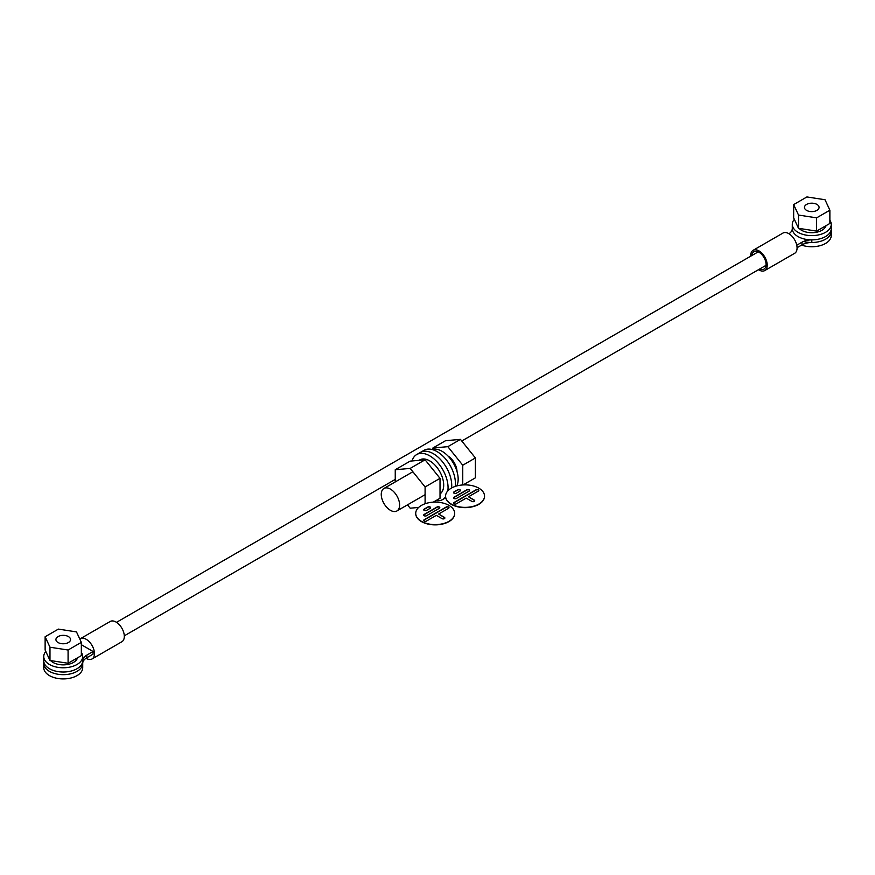 <?xml version="1.0" encoding="UTF-8"?>
<svg xmlns="http://www.w3.org/2000/svg" width="875" height="875" viewBox="0 0 875 875"><rect width="100%" height="100%" fill="white"/><g stroke="black" fill="none" stroke-linecap="round" stroke-linejoin="round"><path stroke-width="1.31" d="M390.425 510.311A12.994 7.503 -120 0 0 396.922 510.956A12.994 7.503 -120 0 0 398.913 500.544A12.994 7.503 -120 0 0 390.425 489.103A12.994 7.503 -120 0 0 383.939 488.458A12.994 7.503 -120 0 0 381.948 498.859A12.994 7.503 -120 0 0 390.425 510.311M457.012 471.592A12.994 7.503 -120 0 0 448.066 456.094M463.094 484.936L475.387 477.837L475.387 457.942L460.458 439.37L445.539 440.705L432.906 448L432.906 449.345M456.892 485.658L458.697 485.494M462.755 484.958L462.755 465.227L475.387 457.942M462.755 465.227L447.836 446.666L460.458 439.37M447.836 446.666L432.906 448M432.195 449.542A22.728 13.125 60 0 1 442.094 451.314A22.728 13.125 60 0 1 456.75 485.953M412.048 460.95A25.977 14.995 60 0 1 416.708 454.541L420.383 452.419A25.977 14.995 60 0 1 433.366 453.709A25.977 14.995 60 0 0 420.383 452.419L424.047 450.297A25.977 14.995 60 0 1 437.041 451.587A25.977 14.995 60 0 1 455.208 486.423M433.366 453.709A25.977 14.995 60 0 1 451.598 487.988A25.977 14.995 60 0 0 433.366 453.709M416.708 454.541A25.977 14.995 60 0 1 429.691 455.82A25.977 14.995 60 0 1 447.825 490.864M445.583 496.847A25.977 14.995 60 0 1 442.684 499.538A25.977 14.995 60 0 1 435.969 500.598M419.016 460.327L419.792 459.878A19.808 11.441 60 0 1 429.691 460.863A19.808 11.441 60 0 1 442.509 477.914A19.808 11.441 60 0 1 440.027 493.916M395.248 481.917L395.248 469.733L410.178 461.125L425.097 459.791L440.027 478.352L440.027 498.258L433.245 502.163M395.248 469.733L410.178 468.409L425.097 486.97L425.097 503.738M418.622 507.445L410.178 508.2L407.488 504.853M440.027 478.352L425.097 486.97M425.097 459.791L410.178 468.409M79.822 639.078A11.692 6.748 60 0 1 80.347 638.717L110.195 621.48A11.692 6.748 60 0 1 116.047 622.059A11.692 6.748 60 0 1 123.681 632.362A11.692 6.748 60 0 1 121.888 641.736L92.039 658.962A11.692 6.748 60 0 1 86.198 658.383A11.692 6.748 60 0 1 86.002 658.273M80.347 638.717A11.692 6.748 60 0 1 86.198 639.297A11.692 6.748 60 0 1 93.833 649.6A11.692 6.748 60 0 1 92.039 658.962M82.72 663.447L82.72 660.8A13.967 8.061 180 0 1 86.811 655.113L93.078 651.492L93.078 654.139L86.811 657.77A13.967 8.061 0 0 0 82.72 663.447A19.48 11.244 180 0 1 77.011 671.377A19.48 11.244 180 0 1 55.781 673.816A19.48 11.244 180 0 1 43.75 663.425A19.48 11.244 -0 0 0 49.459 671.377A19.48 11.244 -0 0 0 70.689 673.816A19.48 11.244 -0 0 0 82.72 663.425L82.72 667.669A19.48 11.244 -0 0 1 70.689 678.059A19.48 11.244 -0 0 1 49.459 675.62A19.48 11.244 -0 0 1 43.75 667.669L43.75 656.523A19.48 11.244 180 0 1 45.806 651.492M77.011 668.73A19.48 11.244 180 0 1 55.781 671.158A19.48 11.244 180 0 1 43.75 660.767A19.48 11.244 180 0 0 49.459 668.73A19.48 11.244 180 0 0 70.689 671.158A19.48 11.244 180 0 0 82.72 660.767A19.48 11.244 180 0 1 77.011 668.73M93.078 651.492L81.342 644.711M759.664 269.008A10.062 5.808 -120 0 0 763.984 269.139A10.062 5.808 -120 0 0 765.537 261.078A10.062 5.808 -120 0 0 758.953 252.208A10.062 5.808 -120 0 0 753.922 251.705A10.062 5.808 -120 0 0 751.877 255.511M758.494 269.686A11.692 6.748 -120 0 0 758.953 269.97A11.692 6.748 -120 0 0 764.805 270.55A11.692 6.748 -120 0 0 766.598 261.177A11.692 6.748 -120 0 0 758.953 250.884A11.692 6.748 -120 0 0 753.112 250.305A11.692 6.748 -120 0 0 750.706 256.189M764.805 270.55L794.653 253.312A11.692 6.748 -120 0 0 796.447 243.95A11.692 6.748 -120 0 0 788.802 233.647A11.692 6.748 -120 0 0 782.961 233.067L753.112 250.305M803.512 241.445A19.48 11.244 -0 0 0 831.25 231.262A19.48 11.244 180 0 1 825.541 239.214A19.48 11.244 180 0 1 811.814 242.506A13.967 8.061 0 0 0 801.97 244.869L797.07 247.702M801.587 245.088A19.48 11.244 -0 0 0 821.286 245.317A19.48 11.244 -0 0 0 831.25 235.506L831.25 228.605A19.48 11.244 180 0 1 825.541 236.567A19.48 11.244 180 0 1 811.814 239.859L811.814 242.506M829.872 220.216A19.48 11.244 180 0 1 831.25 224.372L831.25 228.605A19.48 11.244 180 0 1 819.219 239.006A19.48 11.244 180 0 1 797.989 236.567A19.48 11.244 180 0 1 792.28 228.605A13.967 8.061 180 0 1 788.998 233.756M796.764 245.219L801.97 242.222A13.967 8.061 180 0 1 811.814 239.859M831.25 224.372A19.48 11.244 180 0 1 819.219 234.762A19.48 11.244 180 0 1 797.989 232.323A19.48 11.244 180 0 1 792.28 224.372A19.48 11.244 180 0 1 794.347 219.33M81.342 652.378A19.48 11.244 180 0 1 82.72 656.523A19.48 11.244 180 0 1 70.689 666.925A19.48 11.244 180 0 1 49.459 664.486A19.48 11.244 180 0 1 43.75 656.523M799.116 228.408A14.448 8.345 0 0 0 801.544 230.267A14.448 8.345 0 0 0 816.233 232.302A14.448 8.345 0 0 0 826.044 225.673M50.586 660.57A14.448 8.345 0 0 0 53.014 662.43A14.448 8.345 0 0 0 67.703 664.464A14.448 8.345 0 0 0 77.503 657.836M816.933 204.411A7.306 4.222 -0 0 0 808.97 203.503A7.306 4.222 -0 0 0 804.464 207.397A7.306 4.222 -0 0 0 806.597 210.383A7.306 4.222 -0 0 0 814.559 211.291A7.306 4.222 -0 0 0 819.077 207.397A7.306 4.222 -0 0 0 816.933 204.411M798.514 215.053L816.616 217.853L829.872 210.197L825.027 199.741L806.914 196.941L793.658 204.597L798.514 215.053L798.514 228.309L816.616 231.109L829.872 223.453L829.872 210.197M793.658 204.597L793.658 217.853L798.514 228.309M816.616 217.853L816.616 231.109M68.403 636.573A7.306 4.222 -0 0 0 60.441 635.666A7.306 4.222 -0 0 0 55.923 639.559A7.306 4.222 -0 0 0 58.067 642.545A7.306 4.222 -0 0 0 66.03 643.453A7.306 4.222 -0 0 0 70.536 639.559A7.306 4.222 -0 0 0 68.403 636.573M49.973 647.216L68.086 650.016L81.342 642.359L76.486 631.903L58.384 629.103L45.128 636.759L49.973 647.216L49.973 660.472L68.086 663.272L81.342 655.616L81.342 642.359M45.128 636.759L45.128 650.016L49.973 660.472M68.086 650.016L68.086 663.272M454.048 498.498A1.619 0.941 0 0 0 456.345 498.498L469.175 491.094A1.619 0.941 0 0 0 469.645 490.438A1.619 0.941 0 0 0 468.639 489.573A1.619 0.941 0 0 0 466.878 489.77L454.048 497.175A1.619 0.941 0 0 0 453.578 497.842A1.619 0.941 0 0 0 454.048 498.498M454.048 493.205A1.619 0.941 0 0 0 456.345 493.205L459.988 491.094A1.619 0.941 0 0 0 460.458 490.438A1.619 0.941 0 0 0 459.462 489.573A1.619 0.941 0 0 0 457.691 489.77L454.048 491.87A1.619 0.941 0 0 0 453.578 492.537A1.619 0.941 0 0 0 454.048 493.205M454.048 503.803A1.619 0.941 0 0 0 456.345 503.803L466.2 498.116L471.942 501.43A1.619 0.941 0 0 0 473.714 501.627A1.619 0.941 0 0 0 474.709 500.762A1.619 0.941 0 0 0 474.239 500.106L468.497 496.792L478.352 491.094A1.619 0.941 0 0 0 478.833 490.438A1.619 0.941 0 0 0 477.827 489.573A1.619 0.941 0 0 0 476.055 489.77L454.048 502.48A1.619 0.941 0 0 0 453.578 503.147A1.619 0.941 0 0 0 454.048 503.803M451.281 504.077A19.48 11.244 0 0 0 472.511 506.516A19.48 11.244 0 0 0 484.531 496.125A19.48 11.244 0 0 0 478.833 488.173A19.48 11.244 0 0 0 457.592 485.734A19.48 11.244 0 0 0 445.572 496.125A19.48 11.244 0 0 0 451.281 504.077M445.572 496.256A19.48 11.244 0 0 0 445.572 496.387A19.48 11.244 0 0 0 451.281 504.339A19.48 11.244 0 0 0 472.511 506.778A19.48 11.244 0 0 0 484.531 496.387A19.48 11.244 0 0 0 484.531 496.256M469.634 490.569A1.619 0.941 0 0 0 468.541 489.814A1.619 0.941 0 0 0 466.878 490.033L454.048 497.438A1.619 0.941 0 0 0 453.589 497.973M460.447 490.569A1.619 0.941 0 0 0 459.353 489.814A1.619 0.941 0 0 0 457.691 490.033L454.048 492.144A1.619 0.941 0 0 0 453.589 492.669M474.698 500.894A1.619 0.941 0 0 0 474.239 500.369L468.497 496.792M478.811 490.569A1.619 0.941 0 0 0 477.717 489.814A1.619 0.941 0 0 0 476.055 490.033L454.048 502.742A1.619 0.941 0 0 0 453.589 503.278M424.2 515.736A1.619 0.941 0 0 0 426.497 515.736L439.316 508.331A1.619 0.941 0 0 0 439.797 507.664A1.619 0.941 0 0 0 438.791 506.8A1.619 0.941 0 0 0 437.03 507.008L424.2 514.413A1.619 0.941 0 0 0 423.719 515.069A1.619 0.941 0 0 0 424.2 515.736M424.2 510.431A1.619 0.941 0 0 0 426.497 510.431L430.139 508.331A1.619 0.941 0 0 0 430.609 507.664A1.619 0.941 0 0 0 429.614 506.8A1.619 0.941 0 0 0 427.842 507.008L424.2 509.108A1.619 0.941 0 0 0 423.719 509.775A1.619 0.941 0 0 0 424.2 510.431M424.2 521.041A1.619 0.941 0 0 0 426.497 521.041L436.352 515.342L442.094 518.656A1.619 0.941 0 0 0 443.866 518.864A1.619 0.941 0 0 0 444.861 518A1.619 0.941 0 0 0 444.391 517.333L438.648 514.019L448.503 508.331A1.619 0.941 0 0 0 448.984 507.664A1.619 0.941 0 0 0 447.978 506.8A1.619 0.941 0 0 0 446.206 507.008L424.2 519.717A1.619 0.941 0 0 0 423.719 520.373A1.619 0.941 0 0 0 424.2 521.041M421.422 521.314A19.48 11.244 0 0 0 442.663 523.753A19.48 11.244 0 0 0 454.683 513.363A19.48 11.244 0 0 0 448.984 505.4A19.48 11.244 0 0 0 427.744 502.972A19.48 11.244 0 0 0 415.723 513.363A19.48 11.244 0 0 0 421.422 521.314M415.723 513.494A19.48 11.244 0 0 0 415.723 513.625A19.48 11.244 0 0 0 421.422 521.577A19.48 11.244 0 0 0 442.663 524.016A19.48 11.244 0 0 0 454.683 513.625A19.48 11.244 0 0 0 454.683 513.494M439.775 507.795A1.619 0.941 0 0 0 438.681 507.041A1.619 0.941 0 0 0 437.03 507.27L424.2 514.675A1.619 0.941 0 0 0 423.741 515.2M430.598 507.795A1.619 0.941 0 0 0 429.505 507.041A1.619 0.941 0 0 0 427.842 507.27L424.2 509.37A1.619 0.941 0 0 0 423.741 509.906M444.85 518.131A1.619 0.941 0 0 0 444.391 517.606L438.648 514.019M448.963 507.795A1.619 0.941 0 0 0 447.869 507.041A1.619 0.941 0 0 0 446.206 507.27L424.2 519.98A1.619 0.941 0 0 0 423.741 520.505M86.811 655.113L86.811 657.77M801.97 244.869L801.97 242.222M396.922 510.956L425.097 494.681M383.939 488.458L412.869 471.756M445.714 497.777L442.684 499.538M758.242 251.836L116.506 622.344M766.041 265.333L461.77 441M395.248 479.402L124.294 635.841M792.28 228.605L792.28 224.372M82.72 660.767L82.72 656.523"/></g></svg>

